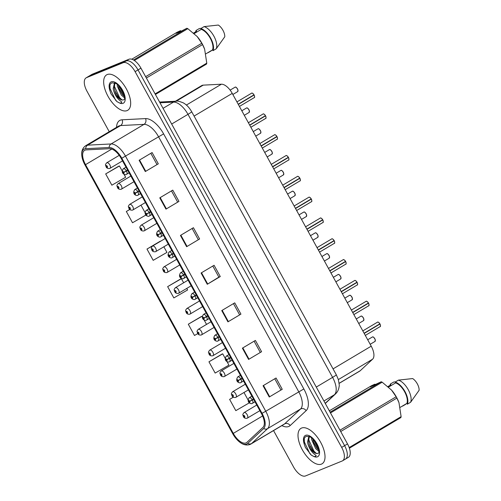 <?xml version="1.0" encoding="UTF-8"?>
<svg xmlns="http://www.w3.org/2000/svg" width="501" height="501" viewBox="0 0 501 501"><rect width="100%" height="100%" fill="white"/><g stroke="black" fill="none" stroke-linecap="round" stroke-linejoin="round"><path stroke-width="0.75" d="M175.4 101.24L201.746 85.565A12.888 6.131 59.2 0 1 203.224 85.139L221.411 84.212A12.888 6.131 59.2 0 1 232.245 93.386L371.222 346.178A12.888 6.131 59.2 0 1 372.587 359.204L360.232 370.734A12.888 6.131 59.2 0 1 359.731 371.116L339.102 383.39M321.429 464.12A20.622 9.807 -120.8 0 0 322.055 463.807A20.622 9.807 -120.8 0 0 320.314 441.707A20.622 9.807 -120.8 0 0 301.596 428.048A20.622 9.807 -120.8 0 0 300.963 428.361A20.622 9.807 -120.8 0 0 302.71 450.462A20.622 9.807 -120.8 0 0 321.429 464.12A20.622 9.807 -120.8 0 0 322.055 463.807A20.622 9.807 -120.8 0 0 320.314 441.707A20.622 9.807 -120.8 0 0 301.596 428.048A20.622 9.807 -120.8 0 0 300.963 428.361A20.622 9.807 -120.8 0 0 302.71 450.462A20.622 9.807 -120.8 0 0 321.429 464.12M127.079 110.608A20.622 9.807 -120.8 0 0 127.711 110.295A20.622 9.807 -120.8 0 0 125.97 88.195A20.622 9.807 -120.8 0 0 107.252 74.536A20.622 9.807 -120.8 0 0 106.619 74.849A20.622 9.807 -120.8 0 0 108.366 96.95A20.622 9.807 -120.8 0 0 127.079 110.608A20.622 9.807 -120.8 0 0 127.711 110.295A20.622 9.807 -120.8 0 0 125.97 88.195A20.622 9.807 -120.8 0 0 107.252 74.536A20.622 9.807 -120.8 0 0 106.619 74.849A20.622 9.807 -120.8 0 0 108.366 96.95A20.622 9.807 -120.8 0 0 127.079 110.608M245.997 442.928A13.746 6.538 59.2 0 1 233.278 433.396L85.533 164.654A13.746 6.538 59.2 0 1 84.613 150.344A13.746 6.538 59.2 0 1 86.191 149.887L109.65 148.697A13.746 6.538 59.2 0 1 121.211 158.479L261.434 413.544A13.746 6.538 59.2 0 1 262.893 427.447L246.955 442.314A13.746 6.538 59.2 0 1 246.417 442.721A13.746 6.538 59.2 0 1 245.997 442.928M246.636 444.093A15.08 7.171 -120.8 0 0 247.688 443.423L263.626 428.549A15.08 7.171 -120.8 0 0 262.023 413.306L121.799 158.235A15.08 7.171 -120.8 0 0 109.124 147.507L85.665 148.697A15.08 7.171 -120.8 0 0 82.847 160.163A15.08 7.171 -120.8 0 0 84.945 164.892L232.683 433.634A15.08 7.171 -120.8 0 0 236.942 439.584A15.08 7.171 -120.8 0 0 246.636 444.093M345.07 459.267A12.888 6.131 -120.8 0 0 345.465 459.073L348.389 457.332A12.888 6.131 -120.8 0 0 347.525 443.924L140.95 68.161A12.888 6.131 -120.8 0 0 129.026 59.224L92.378 74.167L89.454 75.908A12.888 6.131 -120.8 0 0 89.059 76.102A12.888 6.131 -120.8 0 1 89.454 75.908L126.102 60.965L89.454 75.908L86.529 77.649A12.888 6.131 -120.8 0 0 86.134 77.843A12.888 6.131 -120.8 0 0 86.999 91.257L109.237 131.694M140.95 68.161L138.025 69.902A12.888 6.131 -120.8 0 0 126.102 60.965A12.888 6.131 -120.8 0 1 138.025 69.902L344.6 445.658L138.025 69.902L135.101 71.643A12.888 6.131 -120.8 0 0 123.177 62.706L86.529 77.649M345.465 459.073A12.888 6.131 -120.8 0 0 344.6 445.658A12.888 6.131 -120.8 0 1 345.465 459.073L342.54 460.814A12.888 6.131 -120.8 0 0 341.676 447.399L135.101 71.643M118.681 166.213L105.673 173.916L111.867 185.188L125.638 177.241L123.966 174.204M159.994 241.363L146.987 249.066L153.181 260.338L166.952 252.391L163.871 246.793M221.968 354.094L208.961 361.797L215.154 373.07L228.926 365.116L226.966 361.559M201.308 316.519L188.301 324.216L194.501 335.488L197.795 333.591M180.654 278.944L167.641 286.641L173.841 297.913L187.606 289.966L186.76 288.426M273.546 430.578L293.573 467.013A12.888 6.131 -120.8 0 0 305.497 475.95L342.145 461.008A12.888 6.131 -120.8 0 0 342.54 460.814M159.769 197.857L172.764 190.123L178.957 201.396L165.969 209.13L159.769 197.857M139.115 160.282L152.104 152.548L158.303 163.821L145.309 171.555L139.115 160.282M221.743 310.582L234.731 302.854L240.931 314.127L227.936 321.855L221.743 310.582M242.396 348.157L255.391 340.43L261.591 351.702L248.596 359.43L242.396 348.157M263.056 385.732L276.051 378.005L282.245 389.277L269.256 397.005L263.056 385.732M180.429 235.432L193.417 227.704L199.617 238.977L186.623 246.705L180.429 235.432M201.083 273.007L214.077 265.279L220.271 276.552L207.282 284.28L201.083 273.007M129.765 209.449L126.327 211.491L132.527 222.763L145.941 215.017M233.272 397.193L229.615 399.372L235.814 410.645L249.36 402.817M220.271 276.552L218.887 277.116M212.793 266.037L218.893 277.128L207.282 284.28M199.617 238.977L186.623 246.705M282.245 389.277L269.256 397.005M261.591 351.702L248.596 359.43M240.931 314.127L227.936 321.855M158.303 163.821L145.309 171.555M178.957 201.396L165.969 209.13M167.641 286.641L181.412 278.694L183.654 282.771M181.412 278.694L180.504 278.988M188.301 324.216L202.066 316.269L202.247 316.588M204.076 319.92L206.544 324.41M202.066 316.269L201.164 316.563M208.961 361.797L222.726 353.844L225.131 358.221M222.726 353.844L221.818 354.138M243.981 392.508L248.02 399.861M229.615 399.372L233.328 397.224M146.987 249.066L160.765 241.138M160.752 241.119L159.85 241.413M140.981 205.16L145.021 212.505M126.327 211.491L129.803 209.481M105.673 173.916L119.438 165.969L122.138 170.872M119.438 165.969L118.53 166.263M233.453 303.612L239.547 314.703M254.113 341.194L260.207 352.278M274.767 378.769L280.867 389.853M192.14 228.462L198.233 239.553M171.48 190.887L177.579 201.972M150.826 153.312L156.919 164.397M115.625 92.647A17.184 8.173 -120.8 0 0 116.251 93.706M309.969 446.166A17.184 8.173 -120.8 0 0 310.595 447.218M92.378 74.167A12.888 6.131 -120.8 0 0 91.984 74.361L86.134 77.843M243.787 416.406L243.674 416.531A1.077 0.514 -120.8 0 0 244.645 417.239A1.077 0.514 -120.8 0 0 244.607 416.106A1.077 0.514 -120.8 0 0 243.611 415.36A1.077 0.514 -120.8 0 0 243.63 416.45L243.924 415.924L244.35 416.669L243.674 416.531M244.275 416.156L243.931 416.362M243.63 416.45L243.348 416.481C243.098 414.759 241.92 415.116 244.106 412.561A3.225 1.534 59.2 0 1 244.2 412.517A3.225 1.534 59.2 0 1 247.125 414.646A3.225 1.534 59.2 0 1 247.4 418.103A3.225 1.534 59.2 0 1 247.3 418.153M244.3 416.187L243.943 416.394M380.015 326.658A2.58 1.227 -120.8 0 0 380.096 326.614A2.58 1.227 -120.8 0 0 379.971 324.034L379.996 324.009A2.492 1.184 59.2 0 1 380.459 325.882M378.28 322.218A2.492 1.184 59.2 0 1 379.896 323.815L364.095 333.221L379.996 324.009M253.468 399.059L249.705 401.232A1.077 0.514 -120.8 0 0 248.734 400.531A1.077 0.514 -120.8 0 0 248.772 401.664A1.077 0.514 -120.8 0 0 249.761 402.409A1.077 0.514 -120.8 0 0 249.749 401.314L249.454 401.846L249.028 401.101L249.705 401.232M250.08 401.032L249.448 401.407M253.512 399.134L251.195 400.405M249.749 401.314L252.366 400.042A3.225 1.534 59.2 0 1 252.517 403.274A3.225 1.534 59.2 0 1 252.423 403.324M253.606 399.31L252.366 400.042M379.971 324.034L364.202 333.415M232.345 395.59L232.232 395.715A1.077 0.514 -120.8 0 0 233.203 396.423A1.077 0.514 -120.8 0 0 233.159 395.289A1.077 0.514 -120.8 0 0 232.17 394.544A1.077 0.514 -120.8 0 0 232.182 395.633L232.477 395.107L232.902 395.853L232.232 395.715M232.833 395.333L232.483 395.546M232.182 395.633L231.907 395.665C231.656 393.943 230.473 394.3 232.658 391.744A3.225 1.534 59.2 0 1 232.758 391.701A3.225 1.534 59.2 0 1 235.683 393.83A3.225 1.534 59.2 0 1 235.958 397.287A3.225 1.534 59.2 0 1 235.858 397.337M232.852 395.364L232.502 395.577M220.897 374.767L220.784 374.898A1.077 0.514 -120.8 0 0 221.755 375.606A1.077 0.514 -120.8 0 0 221.718 374.472A1.077 0.514 -120.8 0 0 220.722 373.727A1.077 0.514 -120.8 0 0 220.741 374.817L221.035 374.291L221.461 375.036L220.784 374.898M221.386 374.516L221.041 374.729M220.741 374.817L220.459 374.848C220.208 373.126 219.031 373.483 221.217 370.928A3.225 1.534 59.2 0 1 221.317 370.878A3.225 1.534 59.2 0 1 224.241 373.013A3.225 1.534 59.2 0 1 224.511 376.47A3.225 1.534 59.2 0 1 224.41 376.514M221.411 374.548L221.06 374.761M209.456 353.95L209.343 354.082A1.077 0.514 -120.8 0 0 210.314 354.789A1.077 0.514 -120.8 0 0 210.27 353.656A1.077 0.514 -120.8 0 0 209.28 352.911A1.077 0.514 -120.8 0 0 209.299 354L209.587 353.474L210.013 354.22L209.343 354.082M209.944 353.7L209.593 353.906M209.299 354L209.017 354.032C208.767 352.303 207.583 352.666 209.769 350.111A3.225 1.534 59.2 0 1 209.869 350.061A3.225 1.534 59.2 0 1 212.793 352.197A3.225 1.534 59.2 0 1 213.069 355.654A3.225 1.534 59.2 0 1 212.969 355.697M209.963 353.731L209.612 353.944M198.008 333.134L197.895 333.265A1.077 0.514 -120.8 0 0 198.866 333.973A1.077 0.514 -120.8 0 0 198.828 332.839A1.077 0.514 -120.8 0 0 197.832 332.094A1.077 0.514 -120.8 0 0 197.851 333.184L198.145 332.658L198.571 333.403L197.895 333.265M198.502 332.883L198.152 333.09M197.851 333.184L197.569 333.215C197.325 331.487 196.141 331.85 198.327 329.295A3.225 1.534 59.2 0 1 198.427 329.245A3.225 1.534 59.2 0 1 201.352 331.38A3.225 1.534 59.2 0 1 201.621 334.837A3.225 1.534 59.2 0 1 201.527 334.881M198.521 332.914L198.171 333.127M368.573 305.835A2.58 1.227 -120.8 0 0 368.648 305.798A2.58 1.227 -120.8 0 0 368.529 303.218L368.554 303.186A2.492 1.184 59.2 0 1 369.012 305.065M366.832 301.402A2.492 1.184 59.2 0 1 368.448 302.999L352.654 312.405M368.554 303.186L352.666 312.424M242.027 378.242L238.257 380.416A1.077 0.514 -120.8 0 0 237.286 379.714A1.077 0.514 -120.8 0 0 237.324 380.848A1.077 0.514 -120.8 0 0 238.319 381.593A1.077 0.514 -120.8 0 0 238.301 380.497L238.013 381.029L237.58 380.284L238.257 380.416M238.639 380.215L238 380.591M242.064 378.318L239.754 379.589M238.301 380.497L240.925 379.226A3.225 1.534 59.2 0 1 241.075 382.457A3.225 1.534 59.2 0 1 240.975 382.507M242.158 378.493L240.925 379.226M368.529 303.218L352.76 312.599M357.125 285.019A2.58 1.227 -120.8 0 0 357.207 284.981A2.58 1.227 -120.8 0 0 357.088 282.401L357.113 282.37A2.492 1.184 59.2 0 1 357.57 284.249M355.391 280.585A2.492 1.184 59.2 0 1 357.006 282.182L341.206 291.582M342.415 293.78L357.207 284.981C357.745 285.15 357.72 284.28 357.119 282.37L341.219 291.607M230.579 357.426L226.815 359.599A1.077 0.514 -120.8 0 0 225.845 358.898A1.077 0.514 -120.8 0 0 225.882 360.031A1.077 0.514 -120.8 0 0 226.878 360.776A1.077 0.514 -120.8 0 0 226.859 359.68L226.565 360.213L226.139 359.467L226.815 359.599M227.191 359.399L226.558 359.774M230.623 357.501L228.306 358.772M226.859 359.68L229.483 358.409A3.225 1.534 59.2 0 1 229.633 361.641A3.225 1.534 59.2 0 1 229.533 361.691M230.717 357.676L229.483 358.409M357.088 282.401L341.313 291.782M345.684 264.202A2.58 1.227 -120.8 0 0 345.759 264.165A2.58 1.227 -120.8 0 0 345.64 261.585L345.665 261.553A2.492 1.184 59.2 0 1 346.128 263.426M343.943 259.769A2.492 1.184 59.2 0 1 345.558 261.365L329.764 270.765M345.665 261.553L329.777 270.79M219.137 336.609L215.367 338.782A1.077 0.514 -120.8 0 0 214.397 338.081A1.077 0.514 -120.8 0 0 214.441 339.215A1.077 0.514 -120.8 0 0 215.43 339.96A1.077 0.514 -120.8 0 0 215.411 338.864L215.123 339.396L214.697 338.651L215.367 338.782M215.749 338.582L215.117 338.958M219.175 336.685L216.864 337.956M215.411 338.864L218.035 337.593A3.225 1.534 59.2 0 1 218.185 340.824A3.225 1.534 59.2 0 1 218.085 340.868M219.275 336.86L218.035 337.593M345.64 261.585L329.871 270.966M318.924 451.414L315.643 448.564L311.66 439.659L311.534 437.768M318.843 450.092L316.676 447.95L313.526 442.289L312.643 438.688M307.996 444.205A9.713 4.622 -120.8 0 0 316.619 453.555L318.454 453.248C318.198 453.142 320.22 453.079 317.578 445.796C315.511 441.506 313.131 438.594 310.445 437.066L306.474 436.302C303.919 437.329 303.255 440.172 304.476 444.844L305.447 447.556L311.278 455.096L313.231 456.173C314.465 456.831 315.455 456.655 316.194 455.659L313.401 453.311C311.027 451.094 309.23 448.057 307.996 444.205L307.539 442.114L308.873 436.402M316.619 453.555L312.549 450.399L309.399 444.744L308.566 441.5L309.261 436.534M330.084 412.198L381.223 381.768L370.414 386.841L374.867 384.192L371.504 385.726L329.326 410.826M374.867 384.192L375.769 384.812M387.999 386.528L390.861 384.824L390.411 384.004A13.746 6.538 -120.8 0 0 390.016 385.325M405.829 404.207L402.579 406.142M390.411 384.004L393.661 382.069L395.583 381.818M311.278 455.096L309.806 453.537L304.401 442.051L304.257 438.513M316.356 453.474L313.927 451.082L308.466 439.189M318.724 449.378L313.087 439.114M339.979 430.196L396.134 396.779L391.538 390.085L382.169 382.194L330.491 412.943M382.169 382.194A23.203 11.035 -120.8 0 0 381.223 381.768M349.172 447.562L401.119 416.657L398.971 402.635L396.867 398.107L340.705 431.524M396.867 398.107A23.203 11.035 -120.8 0 0 396.134 396.779M401.119 416.657A23.203 11.035 -120.8 0 1 400.9 417.558L349.391 448.201M398.971 402.635L398.865 402.347A20.197 9.607 -120.8 0 0 391.625 390.179A20.197 9.607 -120.8 0 0 391.413 389.941M400.324 407.288L406.9 403.374A12.888 6.131 -120.8 0 0 404.608 391.763A12.888 6.131 -120.8 0 0 395.633 382.877L388.594 387.066M406.9 403.374L407.351 404.194A13.746 6.538 -120.8 0 0 404.99 391.607A13.746 6.538 -120.8 0 0 395.183 382.056L395.633 382.877M407.351 404.194L410.601 402.265A13.746 6.538 -120.8 0 0 408.24 389.678A13.746 6.538 -120.8 0 0 398.433 380.127L395.183 382.056M410.601 402.265L419.105 390.298A8.592 4.089 -120.8 0 0 412.655 378.562L398.433 380.127M305.447 447.556L304.959 446.316M313.3 451.251L309.255 444.312M317.421 448.796L313.375 441.857M124.58 97.902L121.298 95.046L117.315 86.147L117.19 84.256M124.499 96.58L122.332 94.432L119.182 88.777L118.299 85.176M113.652 90.694A9.713 4.622 -120.8 0 0 122.269 100.043L124.11 99.737C123.853 99.63 125.876 99.561 123.227 92.284C121.161 87.994 118.787 85.082 116.1 83.554L112.13 82.79C109.575 83.817 108.911 86.66 110.132 91.332L111.103 94.044L116.927 101.584L118.887 102.661C120.121 103.312 121.11 103.143 121.849 102.148L119.05 99.793C116.683 97.582 114.879 94.545 113.652 90.694L113.195 88.602L114.522 82.89M122.269 100.043L118.205 96.887L115.055 91.232L114.222 87.988L114.917 83.022M133.542 59.988L186.873 28.256L180.842 31.381L176.07 33.323L180.523 30.674L177.16 32.214L131.782 59.218M180.523 30.674L181.425 31.3M193.649 33.016L196.517 31.312L196.066 30.492A13.746 6.538 -120.8 0 0 195.672 31.813M211.485 50.695L208.234 52.63M196.066 30.492L199.31 28.557L201.239 28.306M116.927 101.584L115.462 100.025L110.057 88.539L109.913 85.001M122.012 99.962L119.582 97.57L114.122 85.677M124.38 95.866L118.743 85.602M145.628 76.684L201.79 43.268L197.194 36.567L187.825 28.682L134.356 60.496M187.825 28.682A23.203 11.035 -120.8 0 0 186.873 28.256M155.091 93.894L206.769 63.145L204.627 49.123L202.523 44.595L146.361 78.012M202.523 44.595A23.203 11.035 -120.8 0 0 201.79 43.268M206.769 63.145A23.203 11.035 -120.8 0 1 206.55 64.047L155.41 94.476M204.627 49.123L204.521 48.835A20.197 9.607 -120.8 0 0 197.275 36.667A20.197 9.607 -120.8 0 0 197.068 36.429M205.98 53.776L212.556 49.862A12.888 6.131 -120.8 0 0 210.263 38.251A12.888 6.131 -120.8 0 0 201.289 29.365L194.25 33.554M212.556 49.862L213.006 50.682A13.746 6.538 -120.8 0 0 210.645 38.095A13.746 6.538 -120.8 0 0 200.838 28.544L201.289 29.365M213.006 50.682L216.257 48.747A13.746 6.538 -120.8 0 0 213.889 36.16A13.746 6.538 -120.8 0 0 204.082 26.609L200.838 28.544M216.257 48.747L224.761 36.786A8.592 4.089 -120.8 0 0 218.311 25.05L204.082 26.609M111.103 94.044L110.615 92.804M118.95 97.739L114.904 90.794M123.077 95.284L119.031 88.339M186.566 312.317L186.453 312.449A1.077 0.514 -120.8 0 0 187.424 313.156A1.077 0.514 -120.8 0 0 187.387 312.017A1.077 0.514 -120.8 0 0 186.391 311.278A1.077 0.514 -120.8 0 0 186.41 312.367L186.698 311.841L187.124 312.58L186.453 312.449M187.055 312.067L186.71 312.273M186.41 312.367L186.128 312.399C185.877 310.67 184.694 311.033 186.886 308.478A3.225 1.534 59.2 0 1 186.979 308.428A3.225 1.534 59.2 0 1 189.904 310.564A3.225 1.534 59.2 0 1 190.18 314.014A3.225 1.534 59.2 0 1 190.079 314.064M187.073 312.098L186.723 312.311M175.125 291.501L175.006 291.632A1.077 0.514 -120.8 0 0 175.976 292.334A1.077 0.514 -120.8 0 0 175.939 291.2A1.077 0.514 -120.8 0 0 174.949 290.455A1.077 0.514 -120.8 0 0 174.962 291.551L175.256 291.018L175.682 291.764L175.006 291.632M175.613 291.25L175.262 291.457M174.962 291.551L174.686 291.582C174.436 289.854 173.252 290.217 175.438 287.662A3.225 1.534 59.2 0 1 175.538 287.612A3.225 1.534 59.2 0 1 178.462 289.747A3.225 1.534 59.2 0 1 178.732 293.198A3.225 1.534 59.2 0 1 178.638 293.248M175.632 291.281L175.281 291.488M163.677 270.684L163.564 270.816A1.077 0.514 -120.8 0 0 164.535 271.517A1.077 0.514 -120.8 0 0 164.497 270.383A1.077 0.514 -120.8 0 0 163.501 269.638A1.077 0.514 -120.8 0 0 163.52 270.734L163.814 270.202L164.24 270.947L163.564 270.816M164.165 270.434L163.821 270.64M163.52 270.734L163.238 270.765C162.988 269.037 161.81 269.394 163.996 266.845A3.225 1.534 59.2 0 1 164.09 266.795A3.225 1.534 59.2 0 1 167.015 268.931A3.225 1.534 59.2 0 1 167.29 272.381A3.225 1.534 59.2 0 1 167.19 272.431M164.19 270.465L163.84 270.672M334.236 243.386A2.58 1.227 -120.8 0 0 334.317 243.348A2.58 1.227 -120.8 0 0 334.198 240.762L334.223 240.737A2.492 1.184 59.2 0 1 334.681 242.609M332.501 238.946A2.492 1.184 59.2 0 1 334.117 240.549L318.317 249.949M319.525 252.147L334.317 243.348C334.856 243.517 334.831 242.647 334.236 240.737L318.329 249.974M207.696 315.793L203.926 317.966A1.077 0.514 -120.8 0 0 202.955 317.265A1.077 0.514 -120.8 0 0 202.993 318.398A1.077 0.514 -120.8 0 0 203.988 319.143A1.077 0.514 -120.8 0 0 203.97 318.047L203.675 318.58L203.249 317.834L203.926 317.966M204.308 317.766L203.669 318.141M207.733 315.868L205.416 317.139M203.97 318.047L206.594 316.776A3.225 1.534 59.2 0 1 206.744 320.007A3.225 1.534 59.2 0 1 206.644 320.051M207.827 316.037L206.594 316.776M334.198 240.762L318.429 250.149M322.794 222.569A2.58 1.227 -120.8 0 0 322.869 222.532A2.58 1.227 -120.8 0 0 322.75 219.945L306.888 229.157M321.06 218.129A2.492 1.184 59.2 0 1 322.675 219.732L306.875 229.132M196.248 294.976L192.478 297.149A1.077 0.514 -120.8 0 0 191.507 296.448A1.077 0.514 -120.8 0 0 191.551 297.581A1.077 0.514 -120.8 0 0 192.541 298.327A1.077 0.514 -120.8 0 0 192.528 297.231L192.234 297.763L191.808 297.018L192.478 297.149M192.86 296.943L192.227 297.325M196.292 295.051L193.975 296.316M192.528 297.231L195.146 295.959A3.225 1.534 59.2 0 1 195.296 299.191A3.225 1.534 59.2 0 1 195.202 299.235M196.386 295.221L195.146 295.959M322.75 219.945L306.981 229.333M311.346 201.753A2.58 1.227 -120.8 0 0 311.428 201.715A2.58 1.227 -120.8 0 0 311.309 199.129L311.334 199.104A2.492 1.184 59.2 0 1 311.791 200.976M309.612 197.313A2.492 1.184 59.2 0 1 311.227 198.916L295.433 208.316M296.636 210.514L311.428 201.715C311.973 201.884 311.941 201.014 311.346 199.104L295.446 208.341M184.806 274.16L181.036 276.333A1.077 0.514 -120.8 0 0 180.066 275.631A1.077 0.514 -120.8 0 0 180.103 276.765A1.077 0.514 -120.8 0 0 181.099 277.51A1.077 0.514 -120.8 0 0 181.08 276.414L180.786 276.947L180.36 276.201L181.036 276.333M181.418 276.126L180.78 276.508M184.844 274.235L182.533 275.5M181.08 276.414L183.704 275.143A3.225 1.534 59.2 0 1 183.854 278.368A3.225 1.534 59.2 0 1 183.754 278.418M184.938 274.404L183.704 275.143M311.309 199.129L295.54 208.516M152.235 249.867L152.122 249.999A1.077 0.514 -120.8 0 0 153.093 250.7A1.077 0.514 -120.8 0 0 153.049 249.567A1.077 0.514 -120.8 0 0 152.06 248.822A1.077 0.514 -120.8 0 0 152.072 249.918L152.367 249.385L152.792 250.131L152.122 249.999M152.724 249.617L152.373 249.824M152.072 249.918L151.797 249.943C151.546 248.22 150.363 248.577 152.548 246.029A3.225 1.534 59.2 0 1 152.648 245.978A3.225 1.534 59.2 0 1 155.573 248.114A3.225 1.534 59.2 0 1 155.849 251.565A3.225 1.534 59.2 0 1 155.748 251.615M152.742 249.648L152.392 249.855M140.787 229.051L140.675 229.182A1.077 0.514 -120.8 0 0 141.645 229.884A1.077 0.514 -120.8 0 0 141.608 228.75A1.077 0.514 -120.8 0 0 140.612 228.005A1.077 0.514 -120.8 0 0 140.631 229.101L140.925 228.569L141.351 229.314L140.675 229.182M141.282 228.8L140.931 229.007M140.631 229.101L140.349 229.126C140.098 227.404 138.921 227.761 141.107 225.212A3.225 1.534 59.2 0 1 141.207 225.162A3.225 1.534 59.2 0 1 144.131 227.297A3.225 1.534 59.2 0 1 144.401 230.748A3.225 1.534 59.2 0 1 144.301 230.798M141.301 228.832L140.95 229.038M129.346 208.234L129.233 208.366A1.077 0.514 -120.8 0 0 130.204 209.067A1.077 0.514 -120.8 0 0 130.16 207.934A1.077 0.514 -120.8 0 0 129.17 207.189A1.077 0.514 -120.8 0 0 129.189 208.284L129.477 207.752L129.903 208.497L129.233 208.366M129.834 207.984L129.483 208.191M129.189 208.284L128.907 208.31C128.657 206.587 127.473 206.944 129.659 204.395A3.225 1.534 59.2 0 1 129.759 204.345A3.225 1.534 59.2 0 1 132.684 206.481A3.225 1.534 59.2 0 1 132.959 209.932A3.225 1.534 59.2 0 1 132.859 209.982M129.853 208.015L129.502 208.222M117.898 187.418L117.785 187.549A1.077 0.514 -120.8 0 0 118.756 188.251A1.077 0.514 -120.8 0 0 118.718 187.117A1.077 0.514 -120.8 0 0 117.722 186.372A1.077 0.514 -120.8 0 0 117.741 187.468L118.036 186.936L118.461 187.681L117.785 187.549M118.393 187.167L118.042 187.374M117.741 187.468L117.459 187.493C117.215 185.771 116.032 186.128 118.217 183.579A3.225 1.534 59.2 0 1 118.317 183.529A3.225 1.534 59.2 0 1 121.242 185.664A3.225 1.534 59.2 0 1 121.511 189.115A3.225 1.534 59.2 0 1 121.417 189.165M118.411 187.199L118.061 187.405M106.456 166.601L106.344 166.733A1.077 0.514 -120.8 0 0 107.314 167.434A1.077 0.514 -120.8 0 0 107.277 166.301A1.077 0.514 -120.8 0 0 106.281 165.555A1.077 0.514 -120.8 0 0 106.3 166.651L106.588 166.119L107.02 166.864L106.344 166.733M106.945 166.351L106.6 166.557M106.3 166.651L106.018 166.676C105.767 164.954 104.59 165.311 106.776 162.762A3.225 1.534 59.2 0 1 106.87 162.712A3.225 1.534 59.2 0 1 109.794 164.848A3.225 1.534 59.2 0 1 110.07 168.298A3.225 1.534 59.2 0 1 109.969 168.349M106.963 166.382L106.613 166.589M299.905 180.936A2.58 1.227 -120.8 0 0 299.986 180.899A2.58 1.227 -120.8 0 0 299.861 178.312L299.886 178.287A2.492 1.184 59.2 0 1 300.349 180.16M298.17 176.496A2.492 1.184 59.2 0 1 299.786 178.099L283.986 187.499M299.886 178.287L283.998 187.524M173.359 253.343L169.595 255.516A1.077 0.514 -120.8 0 0 168.624 254.809A1.077 0.514 -120.8 0 0 168.662 255.948A1.077 0.514 -120.8 0 0 169.651 256.694A1.077 0.514 -120.8 0 0 169.639 255.598L169.344 256.13L168.918 255.385L169.595 255.516M169.971 255.31L169.338 255.692M173.402 253.418L171.085 254.683M169.639 255.598L172.263 254.326A3.225 1.534 59.2 0 1 172.407 257.552A3.225 1.534 59.2 0 1 172.313 257.602M173.496 253.587L172.263 254.326M299.861 178.312L284.092 187.7M288.463 160.12A2.58 1.227 -120.8 0 0 288.538 160.082A2.58 1.227 -120.8 0 0 288.419 157.496L288.444 157.471A2.492 1.184 59.2 0 1 288.902 159.343M286.722 155.679A2.492 1.184 59.2 0 1 288.338 157.283L272.544 166.683M273.753 168.881L288.538 160.082C289.083 160.251 289.052 159.381 288.457 157.471L272.557 166.708M161.917 232.527L158.147 234.7A1.077 0.514 -120.8 0 0 157.176 233.992A1.077 0.514 -120.8 0 0 157.214 235.126A1.077 0.514 -120.8 0 0 158.21 235.871A1.077 0.514 -120.8 0 0 158.191 234.781L157.903 235.307L157.477 234.562L158.147 234.7M158.529 234.493L157.89 234.875M161.955 232.602L159.644 233.867M158.191 234.781L160.815 233.51A3.225 1.534 59.2 0 1 160.965 236.735A3.225 1.534 59.2 0 1 160.865 236.785M162.055 232.771L160.815 233.51M288.419 157.496L272.65 166.877M277.015 139.303A2.58 1.227 -120.8 0 0 277.097 139.265A2.58 1.227 -120.8 0 0 276.978 136.679L277.003 136.654A2.492 1.184 59.2 0 1 277.46 138.526M275.281 134.863A2.492 1.184 59.2 0 1 276.896 136.466L261.096 145.866M277.003 136.654L261.109 145.891M150.475 211.71L146.705 213.883A1.077 0.514 -120.8 0 0 145.735 213.175A1.077 0.514 -120.8 0 0 145.772 214.309A1.077 0.514 -120.8 0 0 146.768 215.054A1.077 0.514 -120.8 0 0 146.749 213.965L146.455 214.491L146.029 213.745L146.705 213.883M147.087 213.676L146.449 214.059M150.513 211.779L148.196 213.05M146.749 213.965L149.373 212.693A3.225 1.534 59.2 0 1 149.523 215.918A3.225 1.534 59.2 0 1 149.423 215.969M150.607 211.954L149.373 212.693M276.978 136.679L261.209 146.06M265.574 118.486A2.58 1.227 -120.8 0 0 265.649 118.449A2.58 1.227 -120.8 0 0 265.53 115.863L249.667 125.075L265.424 115.668A2.58 1.227 -120.8 0 0 263.094 113.977A2.58 1.227 -120.8 0 0 263.012 114.015A2.58 1.227 -120.8 0 0 262.944 114.065M139.028 190.894L135.257 193.067A1.077 0.514 -120.8 0 0 134.287 192.359A1.077 0.514 -120.8 0 0 134.331 193.492A1.077 0.514 -120.8 0 0 135.32 194.238A1.077 0.514 -120.8 0 0 135.301 193.148L135.013 193.674L134.587 192.929L135.257 193.067M135.639 192.86L135.007 193.236M139.065 190.962L136.754 192.234M135.301 193.148L137.925 191.877A3.225 1.534 59.2 0 1 138.076 195.102A3.225 1.534 59.2 0 1 137.975 195.152M139.165 191.138L137.925 191.877M265.53 115.863L249.761 125.244M263.833 114.046A2.492 1.184 59.2 0 1 265.455 115.643L265.424 115.668M238.219 104.258L254.126 95.021L238.319 104.427M252.391 93.23A2.492 1.184 59.2 0 1 254.007 94.827L238.207 104.233M127.586 170.077L123.816 172.25A1.077 0.514 -120.8 0 0 122.845 171.542A1.077 0.514 -120.8 0 0 122.883 172.676A1.077 0.514 -120.8 0 0 123.879 173.421A1.077 0.514 -120.8 0 0 123.86 172.331L123.565 172.858L123.14 172.112L123.816 172.25M124.198 172.043L123.559 172.419M127.623 170.146L125.306 171.417M123.86 172.331L126.484 171.054A3.225 1.534 59.2 0 1 126.634 174.285A3.225 1.534 59.2 0 1 126.534 174.335M127.717 170.321L126.484 171.054M339.089 383.315L360.232 370.734M338.338 379.589L372.587 359.204M333.059 368.88L371.222 346.178M194.087 116.088L232.245 93.386M186.391 105.047L221.411 84.212M176.233 101.202L203.224 85.139M233.278 433.396L262.605 415.943M116.564 127.335A21.48 10.22 59.2 0 1 120.29 120.184A21.48 10.22 59.2 0 1 122.106 119.795L145.559 118.599A21.48 10.22 59.2 0 1 163.62 133.886L303.844 388.951A21.48 10.22 59.2 0 1 306.13 410.67L290.192 425.543A21.48 10.22 59.2 0 1 281.881 425.618M85.665 148.697A4.296 3.664 -92.9 0 1 87.625 145.158L120.559 125.563A17.184 8.173 -120.8 0 0 119.106 125.876A17.184 8.173 -120.8 0 0 118.58 126.133L85.646 145.728A17.184 8.173 59.2 0 1 87.625 145.158L111.084 143.962A17.184 8.173 59.2 0 1 125.526 156.193L265.755 411.258L262.023 413.306M303.844 388.951L265.755 411.258A17.184 8.173 59.2 0 1 267.584 428.637L251.64 443.504A17.184 8.173 59.2 0 1 250.963 444.011L283.898 424.416A17.184 8.173 -120.8 0 0 284.574 423.909L300.512 409.041A17.184 8.173 -120.8 0 0 298.69 391.663L158.46 136.598A17.184 8.173 -120.8 0 0 144.019 124.367L120.559 125.563A4.296 3.664 87.1 0 0 122.106 119.795M247.688 443.423A4.296 3.757 -133 0 0 251.64 443.504L284.574 423.909A4.296 3.757 47 0 1 290.192 425.543M121.799 158.235L163.62 133.886M109.124 147.507A4.296 3.664 -92.9 0 1 111.084 143.962L144.019 124.367A4.296 3.664 87.1 0 0 145.559 118.599M306.13 410.67A4.296 3.757 47 0 0 300.512 409.041L267.584 428.637A4.296 3.757 -133 0 1 263.626 428.549M341.676 447.399L347.525 443.924M123.177 62.706L129.026 59.224M85.533 164.654L111.767 149.047M201.515 272.751L207.708 284.023M222.175 310.326L228.368 321.598M242.828 347.901L249.022 359.173M263.488 385.482L269.682 396.748M180.855 235.176L187.055 246.448M160.201 197.601L166.395 208.867M139.541 160.026L145.735 171.292M325.212 403.336L334.417 394.744L323.922 400.994M336.303 374.786A8.592 0.539 151.2 0 1 332.595 377.372L187.981 114.328A17.184 8.173 -120.8 0 0 173.534 102.098A8.592 7.333 -92.9 0 1 176.502 101.183C177.053 100.751 179.295 101.296 183.222 102.824C186.529 104.64 189.353 107.615 191.695 111.742L336.303 374.786L338.231 379.251C339.196 383.797 339.484 386.221 339.089 386.528C338.789 389.434 337.611 391.888 335.551 393.899A8.592 7.521 -133 0 1 334.417 394.744A17.184 8.173 -120.8 0 0 332.595 377.372L316.275 387.079M159.982 102.786L173.534 102.098L163.038 108.341M191.695 111.742A8.592 0.539 151.2 0 1 187.981 114.328L171.661 124.035M374.898 341.482A2.58 1.227 -120.8 0 0 374.973 341.444A2.58 1.227 -120.8 0 0 374.754 338.682A2.58 1.227 -120.8 0 0 372.418 336.973A2.58 1.227 -120.8 0 0 372.337 337.016A2.58 1.227 -120.8 0 0 372.268 337.067M373.157 337.048A2.492 1.184 59.2 0 1 375.337 340.711M243.893 412.749A3.225 1.534 59.2 0 1 244.106 412.561L256.756 405.033M379.864 323.834A2.58 1.227 -120.8 0 0 377.535 322.149A2.58 1.227 -120.8 0 0 377.46 322.187A2.58 1.227 -120.8 0 0 377.385 322.237M249.01 397.926A3.225 1.534 59.2 0 1 249.222 397.738A3.225 1.534 59.2 0 1 249.323 397.688A3.225 1.534 59.2 0 1 252.235 399.798M363.45 320.665A2.58 1.227 -120.8 0 0 363.532 320.627A2.58 1.227 -120.8 0 0 363.313 317.866A2.58 1.227 -120.8 0 0 360.97 316.156A2.58 1.227 -120.8 0 0 360.895 316.2A2.58 1.227 -120.8 0 0 360.82 316.25M361.716 316.231A2.492 1.184 59.2 0 1 363.895 319.895M232.451 391.932A3.225 1.534 59.2 0 1 232.658 391.744L245.308 384.217M352.009 299.849A2.58 1.227 -120.8 0 0 352.084 299.811A2.58 1.227 -120.8 0 0 351.865 297.049A2.58 1.227 -120.8 0 0 349.529 295.339A2.58 1.227 -120.8 0 0 349.447 295.383A2.58 1.227 -120.8 0 0 349.379 295.433M350.268 295.408A2.492 1.184 59.2 0 1 352.447 299.072M221.004 371.116A3.225 1.534 59.2 0 1 221.217 370.928L233.867 363.4M340.561 279.032A2.58 1.227 -120.8 0 0 340.642 278.994A2.58 1.227 -120.8 0 0 340.423 276.233A2.58 1.227 -120.8 0 0 338.081 274.523A2.58 1.227 -120.8 0 0 338.006 274.561A2.58 1.227 -120.8 0 0 337.931 274.617M338.826 274.592A2.492 1.184 59.2 0 1 341.006 278.255M209.562 350.299A3.225 1.534 59.2 0 1 209.769 350.111L222.425 342.584M329.119 258.215A2.58 1.227 -120.8 0 0 329.195 258.178A2.58 1.227 -120.8 0 0 328.982 255.416A2.58 1.227 -120.8 0 0 326.639 253.706A2.58 1.227 -120.8 0 0 326.558 253.744A2.58 1.227 -120.8 0 0 326.489 253.794M327.385 253.775A2.492 1.184 59.2 0 1 329.564 257.439M198.114 329.483A3.225 1.534 59.2 0 1 198.327 329.295L210.977 321.767M368.423 303.017A2.58 1.227 -120.8 0 0 366.093 301.326A2.58 1.227 -120.8 0 0 366.012 301.37A2.58 1.227 -120.8 0 0 365.943 301.42M237.568 377.103A3.225 1.534 59.2 0 1 237.781 376.915A3.225 1.534 59.2 0 1 237.875 376.871A3.225 1.534 59.2 0 1 240.787 378.981M356.975 282.201A2.58 1.227 -120.8 0 0 354.645 280.51A2.58 1.227 -120.8 0 0 354.57 280.554A2.58 1.227 -120.8 0 0 354.495 280.604M226.126 356.286A3.225 1.534 59.2 0 1 226.333 356.098A3.225 1.534 59.2 0 1 226.433 356.054A3.225 1.534 59.2 0 1 229.345 358.165M345.533 261.384A2.58 1.227 -120.8 0 0 343.204 259.693A2.58 1.227 -120.8 0 0 343.122 259.737A2.58 1.227 -120.8 0 0 343.053 259.787M214.678 335.47A3.225 1.534 59.2 0 1 214.891 335.282A3.225 1.534 59.2 0 1 214.992 335.232A3.225 1.534 59.2 0 1 217.904 337.348M313.231 456.173A12.293 5.843 -120.8 0 0 317.421 456.831A12.293 5.843 -120.8 0 0 316.97 443.855A12.293 5.843 -120.8 0 0 305.604 435.338A12.293 5.843 -120.8 0 0 304.476 444.844M118.887 102.661A12.293 5.843 -120.8 0 0 123.077 103.319A12.293 5.843 -120.8 0 0 122.626 90.343A12.293 5.843 -120.8 0 0 111.26 81.82A12.293 5.843 -120.8 0 0 110.132 91.332M317.672 237.399A2.58 1.227 -120.8 0 0 317.753 237.361A2.58 1.227 -120.8 0 0 317.534 234.6A2.58 1.227 -120.8 0 0 315.198 232.89A2.58 1.227 -120.8 0 0 315.116 232.927A2.58 1.227 -120.8 0 0 315.048 232.978M315.937 232.959A2.492 1.184 59.2 0 1 318.116 236.622M186.673 308.666A3.225 1.534 59.2 0 1 186.886 308.478L199.536 300.951M306.23 216.582A2.58 1.227 -120.8 0 0 306.311 216.545A2.58 1.227 -120.8 0 0 306.092 213.783A2.58 1.227 -120.8 0 0 303.75 212.073A2.58 1.227 -120.8 0 0 303.675 212.111A2.58 1.227 -120.8 0 0 303.6 212.161M304.495 212.142A2.492 1.184 59.2 0 1 306.675 215.806M175.225 287.85A3.225 1.534 59.2 0 1 175.438 287.662L188.088 280.134M294.788 195.766A2.58 1.227 -120.8 0 0 294.864 195.728A2.58 1.227 -120.8 0 0 294.644 192.966A2.58 1.227 -120.8 0 0 292.308 191.257A2.58 1.227 -120.8 0 0 292.227 191.294A2.58 1.227 -120.8 0 0 292.158 191.344M293.047 191.326A2.492 1.184 59.2 0 1 295.227 194.989M163.783 267.033A3.225 1.534 59.2 0 1 163.996 266.845L176.646 259.318M334.086 240.568A2.58 1.227 -120.8 0 0 331.756 238.877A2.58 1.227 -120.8 0 0 331.681 238.921A2.58 1.227 -120.8 0 0 331.606 238.971M203.237 314.653A3.225 1.534 59.2 0 1 203.45 314.465A3.225 1.534 59.2 0 1 203.544 314.415A3.225 1.534 59.2 0 1 206.456 316.532M322.644 219.751A2.58 1.227 -120.8 0 0 320.314 218.06A2.58 1.227 -120.8 0 0 320.239 218.098A2.58 1.227 -120.8 0 0 320.164 218.148M322.782 219.926A2.492 1.184 59.2 0 1 323.239 221.793M191.789 293.837A3.225 1.534 59.2 0 1 192.002 293.649A3.225 1.534 59.2 0 1 192.102 293.599A3.225 1.534 59.2 0 1 195.014 295.715M311.202 198.935A2.58 1.227 -120.8 0 0 308.873 197.244A2.58 1.227 -120.8 0 0 308.791 197.281A2.58 1.227 -120.8 0 0 308.722 197.331M180.347 273.02A3.225 1.534 59.2 0 1 180.56 272.832A3.225 1.534 59.2 0 1 180.654 272.782A3.225 1.534 59.2 0 1 183.566 274.899M283.341 174.949A2.58 1.227 -120.8 0 0 283.422 174.912A2.58 1.227 -120.8 0 0 283.203 172.144A2.58 1.227 -120.8 0 0 280.861 170.44A2.58 1.227 -120.8 0 0 280.785 170.478A2.58 1.227 -120.8 0 0 280.71 170.528M281.606 170.509A2.492 1.184 59.2 0 1 283.785 174.173M152.342 246.216A3.225 1.534 59.2 0 1 152.548 246.029L165.198 238.501M271.899 154.133A2.58 1.227 -120.8 0 0 271.974 154.095A2.58 1.227 -120.8 0 0 271.755 151.327A2.58 1.227 -120.8 0 0 269.419 149.624A2.58 1.227 -120.8 0 0 269.338 149.661A2.58 1.227 -120.8 0 0 269.269 149.711M270.158 149.693A2.492 1.184 59.2 0 1 272.337 153.356M140.894 225.4A3.225 1.534 59.2 0 1 141.107 225.212L153.757 217.685M260.451 133.316A2.58 1.227 -120.8 0 0 260.533 133.272A2.58 1.227 -120.8 0 0 260.313 130.511A2.58 1.227 -120.8 0 0 257.971 128.807A2.58 1.227 -120.8 0 0 257.896 128.845A2.58 1.227 -120.8 0 0 257.821 128.895M258.716 128.876A2.492 1.184 59.2 0 1 260.896 132.54M129.452 204.583A3.225 1.534 59.2 0 1 129.659 204.395L142.315 196.868M249.01 112.5A2.58 1.227 -120.8 0 0 249.085 112.456A2.58 1.227 -120.8 0 0 248.872 109.694A2.58 1.227 -120.8 0 0 246.53 107.991A2.58 1.227 -120.8 0 0 246.448 108.028A2.58 1.227 -120.8 0 0 246.379 108.078M247.275 108.059A2.492 1.184 59.2 0 1 249.454 111.723M118.004 183.767A3.225 1.534 59.2 0 1 118.217 183.579L130.867 176.051M237.562 91.683A2.58 1.227 -120.8 0 0 237.643 91.639A2.58 1.227 -120.8 0 0 237.424 88.877A2.58 1.227 -120.8 0 0 235.088 87.174A2.58 1.227 -120.8 0 0 235.007 87.212A2.58 1.227 -120.8 0 0 234.938 87.262M235.827 87.243A2.492 1.184 59.2 0 1 238.006 90.906M106.563 162.95A3.225 1.534 59.2 0 1 106.776 162.762L119.219 155.354M299.755 178.118A2.58 1.227 -120.8 0 0 297.425 176.427A2.58 1.227 -120.8 0 0 297.35 176.465A2.58 1.227 -120.8 0 0 297.275 176.515M168.9 252.203A3.225 1.534 59.2 0 1 169.113 252.016A3.225 1.534 59.2 0 1 169.213 251.965A3.225 1.534 59.2 0 1 172.125 254.076M288.313 157.301A2.58 1.227 -120.8 0 0 285.983 155.611A2.58 1.227 -120.8 0 0 285.902 155.648A2.58 1.227 -120.8 0 0 285.833 155.698M157.458 231.387A3.225 1.534 59.2 0 1 157.671 231.199A3.225 1.534 59.2 0 1 157.771 231.149A3.225 1.534 59.2 0 1 160.683 233.259M276.865 136.485A2.58 1.227 -120.8 0 0 274.535 134.794A2.58 1.227 -120.8 0 0 274.46 134.832A2.58 1.227 -120.8 0 0 274.385 134.882M146.016 210.57A3.225 1.534 59.2 0 1 146.223 210.382A3.225 1.534 59.2 0 1 146.323 210.332A3.225 1.534 59.2 0 1 149.235 212.443M265.561 115.844A2.492 1.184 59.2 0 1 266.018 117.71M134.569 189.754A3.225 1.534 59.2 0 1 134.782 189.566A3.225 1.534 59.2 0 1 134.882 189.516A3.225 1.534 59.2 0 1 137.794 191.626M253.982 94.852A2.58 1.227 -120.8 0 0 251.652 93.161A2.58 1.227 -120.8 0 0 251.571 93.199A2.58 1.227 -120.8 0 0 251.496 93.249M254.126 97.67A2.58 1.227 -120.8 0 0 254.207 97.632A2.58 1.227 -120.8 0 0 254.088 95.046A2.492 1.184 59.2 0 1 254.571 96.893M123.127 168.937A3.225 1.534 59.2 0 1 123.34 168.749A3.225 1.534 59.2 0 1 123.434 168.699A3.225 1.534 59.2 0 1 126.346 170.81M236.942 439.584C241.313 444.262 245.665 445.896 249.999 444.493L250.963 444.011M82.847 160.163C80.661 153.488 81.594 148.672 85.646 145.728M159.575 102.047L176.502 101.183M335.551 393.899L325.287 403.474M370.183 344.293L374.973 341.444L375.293 339.885C374.128 337.467 373.176 336.497 372.425 336.973L367.696 339.772M259.862 410.688L247.081 418.26C245.233 418.517 244.025 417.978 243.436 416.644M362.818 330.898L377.547 322.143C377.911 321.736 378.693 322.293 379.902 323.809M365.304 335.413L380.096 326.614C380.635 326.784 380.61 325.913 380.008 324.003M251.871 396.159L249.222 397.738C245.897 402.635 251.483 404.345 252.197 403.43L254.978 401.808M358.741 323.477L363.532 320.627L363.845 319.068C362.686 316.651 361.728 315.68 360.983 316.156L356.255 318.955M248.415 389.872L235.633 397.443C233.792 397.7 232.577 397.155 231.994 395.828M347.299 302.66L352.084 299.811L352.403 298.252C351.239 295.834 350.287 294.864 349.535 295.339L344.813 298.139M236.973 369.055L224.191 376.627C222.35 376.884 221.135 376.339 220.546 375.011M335.852 281.844L340.642 278.994L340.962 277.435C339.797 275.018 338.839 274.047 338.094 274.523L333.365 277.322M225.531 348.239L212.75 355.81C210.902 356.067 209.687 355.522 209.105 354.188M324.41 261.027L329.195 258.178L329.514 256.618C328.355 254.201 327.397 253.23 326.646 253.7L321.924 256.506M214.084 327.416L201.302 334.994C199.461 335.244 198.246 334.706 197.663 333.372M351.376 310.081L366.099 301.326C366.469 300.919 367.252 301.47 368.46 302.992M353.863 314.597L368.648 305.798C369.193 305.967 369.162 305.096 368.567 303.186M240.43 375.343L237.781 376.915C234.455 381.818 240.042 383.528 240.756 382.614L243.536 380.992M339.928 289.259L354.658 280.51C355.021 280.097 355.81 280.654 357.013 282.176M228.988 354.526L226.333 356.098C223.014 361.002 228.594 362.705 229.308 361.797L232.095 360.175M328.487 268.442L343.21 259.693C343.58 259.28 344.362 259.837 345.571 261.359M330.973 272.964L345.759 264.165C346.304 264.334 346.272 263.463 345.677 261.553M217.54 333.704L214.891 335.282C211.566 340.185 217.152 341.889 217.866 340.981L220.647 339.359M312.962 240.211L317.753 237.361L318.072 235.802C316.908 233.385 315.956 232.414 315.204 232.884L310.476 235.689M202.642 306.599L189.86 314.177C188.013 314.428 186.798 313.889 186.215 312.555M301.521 219.394L306.311 216.545L306.625 214.985C305.466 212.568 304.508 211.597 303.763 212.067L299.034 214.873M191.194 285.783L178.412 293.361C176.571 293.611 175.356 293.072 174.774 291.739M290.073 198.578L294.864 195.728L295.183 194.169C294.018 191.751 293.066 190.781 292.315 191.25L287.593 194.056M179.753 264.966L166.971 272.544C165.123 272.795 163.915 272.256 163.326 270.922M317.039 247.626L331.768 238.877C332.132 238.463 332.921 239.021 334.129 240.543M206.099 312.887L203.45 314.465C200.124 319.369 205.704 321.072 206.425 320.164L209.205 318.542M305.597 226.809L320.321 218.054C320.69 217.647 321.473 218.204 322.682 219.726M308.084 231.33L322.869 222.532C323.414 222.701 323.389 221.83 322.788 219.92M194.651 292.07L192.002 293.649C188.677 298.552 194.263 300.256 194.977 299.347L197.757 297.726M294.156 205.992L308.879 197.237C309.242 196.83 310.031 197.388 311.24 198.91M183.209 271.254L180.56 272.832C177.235 277.736 182.821 279.439 183.535 278.531L186.316 276.909M278.631 177.761L283.422 174.912L283.735 173.352C282.577 170.935 281.618 169.964 280.873 170.434L276.145 173.24M168.305 244.15L155.523 251.727C153.682 251.978 152.467 251.439 151.884 250.105M267.19 156.945L271.974 154.095L272.293 152.536C271.129 150.118 270.177 149.148 269.425 149.617L264.703 152.423M156.863 223.333L144.081 230.911C142.24 231.161 141.025 230.623 140.437 229.289M255.742 136.128L260.533 133.272L260.852 131.719C259.687 129.302 258.729 128.331 257.984 128.801L253.255 131.606M145.422 202.517L132.64 210.094C130.792 210.345 129.577 209.806 128.995 208.472M244.3 115.305L249.085 112.456L249.404 110.896C248.245 108.485 247.287 107.508 246.536 107.984L241.814 110.79M133.974 181.7L121.192 189.272C119.351 189.528 118.136 188.99 117.553 187.656M232.852 94.489L237.643 91.639L237.962 90.08C236.798 87.669 235.846 86.692 235.094 87.168L230.128 90.117M122.532 160.884L109.75 168.455C107.903 168.712 106.688 168.173 106.106 166.839M282.708 185.176L297.437 176.421C297.801 176.014 298.59 176.571 299.792 178.093M285.194 189.697L299.986 180.899C300.525 181.068 300.5 180.197 299.899 178.287M171.762 250.437L169.113 252.016C165.787 256.919 171.373 258.622 172.087 257.714L174.868 256.092M271.266 164.359L285.99 155.604C286.359 155.197 287.142 155.755 288.351 157.276M160.32 229.621L157.671 231.199C154.346 236.103 159.932 237.806 160.646 236.898L163.426 235.27M259.819 143.543L274.548 134.788C274.911 134.381 275.7 134.938 276.903 136.46M262.305 148.064L277.097 139.265C277.635 139.435 277.61 138.564 277.009 136.654M148.878 208.804L146.223 210.382C142.904 215.28 148.484 216.989 149.198 216.081L151.985 214.453M248.377 122.726L263.1 113.971C263.47 113.564 264.252 114.122 265.461 115.643M250.863 127.248L265.649 118.449C266.194 118.618 266.163 117.748 265.568 115.837M137.431 187.988L134.782 189.566C131.456 194.463 137.042 196.173 137.756 195.265L140.537 193.636M236.929 101.91L251.659 93.155C252.022 92.748 252.811 93.305 254.02 94.827M239.415 106.431L254.207 97.632C254.746 97.801 254.721 96.931 254.126 95.021M125.989 167.171L123.34 168.749C120.015 173.647 125.601 175.356 126.315 174.448L129.095 172.82"/></g></svg>
